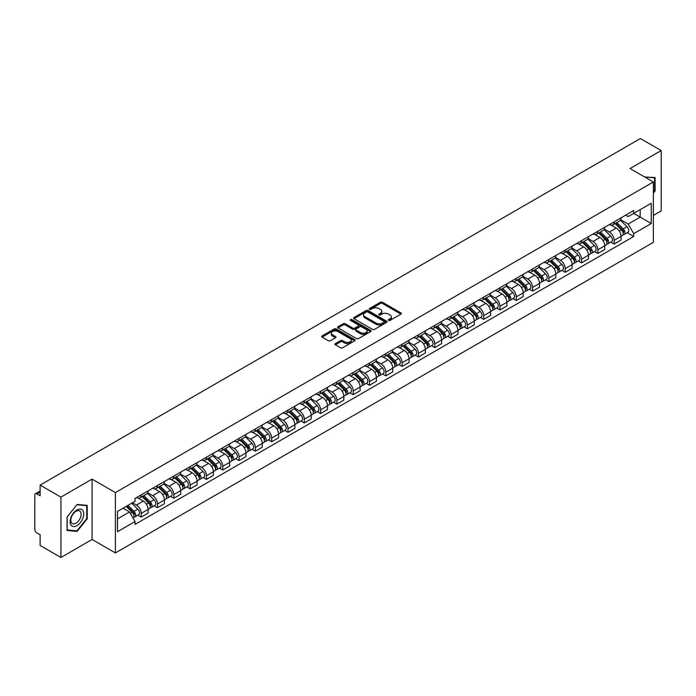 <?xml version="1.0" encoding="UTF-8"?>
<svg xmlns="http://www.w3.org/2000/svg" width="696" height="696" viewBox="0 0 696 696"><rect width="100%" height="100%" fill="white"/><g stroke="black" fill="none" stroke-linecap="round" stroke-linejoin="round"><path stroke-width="1.04" d="M388.594 320.404A1.018 0.583 0 0 0 390.03 320.404L400.931 314.113A1.453 0.835 0 0 0 401.357 313.522A1.453 0.835 0 0 0 400.931 312.922L382.461 302.264A1.453 0.835 0 0 0 380.407 302.264L369.506 308.554A1.018 0.583 0 0 0 370.942 309.389L372.351 308.572A4.646 2.68 0 0 1 378.92 308.572L380.46 309.459A4.646 2.68 0 0 1 381.817 311.356A4.646 2.68 0 0 1 380.46 313.252L379.05 314.061A1.018 0.583 0 0 0 380.486 314.897L381.895 314.079A4.646 2.68 0 0 1 388.464 314.079L390.004 314.966A4.646 2.68 0 0 1 391.361 316.863A4.646 2.68 0 0 1 390.004 318.759L388.594 319.577A1.018 0.583 0 0 0 388.594 320.404L388.594 319.577M335.359 343.615A1.453 0.835 0 0 0 334.933 344.207A1.453 0.835 0 0 0 335.359 344.798L340.544 347.791A1.453 0.835 0 0 0 342.597 347.791L354.699 340.796A1.453 0.835 0 0 0 355.125 340.205A1.453 0.835 0 0 0 354.699 339.613L336.229 328.947A1.453 0.835 0 0 0 334.184 328.947L322.074 335.942A1.453 0.835 0 0 0 321.648 336.533A1.453 0.835 0 0 0 322.074 337.125L328.329 340.736A1.453 0.835 0 0 0 330.382 340.736L335.568 337.751A1.453 0.835 0 0 0 335.994 337.151A1.453 0.835 0 0 0 335.568 336.56L332.462 334.767A3.88 2.245 0 0 1 331.322 333.184A3.88 2.245 0 0 1 333.723 331.113A3.88 2.245 0 0 1 337.952 331.6L350.114 338.621A3.88 2.245 0 0 1 351.245 340.205A3.88 2.245 0 0 1 348.853 342.275A3.88 2.245 0 0 1 344.624 341.788L342.597 340.622A1.453 0.835 0 0 0 340.544 340.622L335.359 343.615L335.359 344.798M115.397 492.577L92.09 479.118L60.935 497.109L40.133 485.095L640.398 138.539L661.2 150.545L630.045 168.536L653.361 181.995L115.397 492.577L115.397 552.937L653.361 242.347L653.361 181.995M372.456 329.365A1.453 0.835 0 0 0 374.509 329.365L386.619 322.379A1.453 0.835 0 0 0 387.037 321.778A1.453 0.835 0 0 0 386.619 321.187L368.149 310.529A1.453 0.835 0 0 0 366.096 310.529L353.986 317.515A1.453 0.835 0 0 0 353.559 318.107A1.453 0.835 0 0 0 353.986 318.698L372.456 329.365M350.854 320.621A1.018 0.583 0 0 1 351.88 320.769L351.88 319.56L370.663 330.4A1.453 0.835 0 0 1 371.081 330.991A1.453 0.835 0 0 1 370.663 331.583L358.553 338.578A1.453 0.835 0 0 1 356.5 338.578L338.03 327.912L343.206 324.945L343.206 323.736L338.03 326.728A1.453 0.835 0 0 0 337.603 327.32A1.453 0.835 0 0 0 338.03 327.912L338.03 326.728M343.206 324.945A1.453 0.835 0 0 1 345.26 324.945L345.26 323.736A1.453 0.835 0 0 0 343.206 323.736M345.26 323.736L352.75 328.06A1.453 0.835 0 0 0 354.803 328.06L358.24 326.076A1.453 0.835 0 0 0 358.666 325.484A1.453 0.835 0 0 0 358.24 324.893L350.445 320.386A1.018 0.583 0 0 1 351.88 319.56M60.935 497.109L60.935 557.461L40.133 545.455L40.133 534.772L36.888 532.901A2.958 1.705 -120 0 1 34.8 529.273L34.8 495.117A2.958 1.705 -120 0 1 35.409 493.76L40.133 491.037M653.361 215.429L661.2 210.905L661.2 150.545M60.935 557.461L92.09 539.478L115.397 552.937M40.133 485.095L40.133 495.778L36.888 493.908A2.958 1.705 -120 0 0 35.409 493.76M614.159 221.824A6.803 3.924 60 0 1 612.75 224.878L619.649 220.893A6.803 3.924 -120 0 0 621.058 217.848M604.363 229.149L609.348 232.029A6.803 3.924 60 0 1 614.159 240.355L621.058 236.37A6.803 3.924 -120 0 0 616.247 228.044L611.305 225.191M621.058 236.37L621.058 240.059L614.159 244.035L610.853 242.13M612.75 224.878A6.803 3.924 60 0 1 609.4 224.573M614.159 240.355L614.159 244.035M597.847 231.246A6.803 3.924 60 0 1 596.437 234.3L603.336 230.315A6.803 3.924 -120 0 0 604.746 227.261M594.541 251.543L597.847 253.457L604.746 249.472L604.746 245.792A6.803 3.924 -120 0 0 599.943 237.458L595.002 234.604M596.437 234.3A6.803 3.924 60 0 1 593.096 233.986M588.059 238.563L593.044 241.442A6.803 3.924 60 0 1 597.847 249.768L597.847 253.457M581.543 240.659A6.803 3.924 60 0 1 580.133 243.713L587.033 239.728A6.803 3.924 -120 0 0 588.442 236.675M578.237 260.957L581.543 262.87L588.442 258.886L588.442 255.206A6.803 3.924 -120 0 0 583.631 246.871L578.689 244.026M580.133 243.713A6.803 3.924 60 0 1 576.784 243.4M571.747 247.985L576.732 250.856A6.803 3.924 60 0 1 581.543 259.19L581.543 262.87M565.23 250.073A6.803 3.924 60 0 1 563.821 253.126L570.72 249.142A6.803 3.924 -120 0 0 572.129 246.088M561.924 270.379L565.23 272.284L572.129 268.299L572.129 264.619A6.803 3.924 -120 0 0 567.327 256.293L562.385 253.44M563.821 253.126A6.803 3.924 60 0 1 560.48 252.822M555.443 257.398L560.428 260.278A6.803 3.924 60 0 1 565.23 268.604L565.23 272.284M548.927 259.486A6.803 3.924 60 0 1 547.517 262.54L554.416 258.555A6.803 3.924 -120 0 0 555.826 255.502M545.62 279.792L548.927 281.697L555.826 277.713L555.826 274.033A6.803 3.924 -120 0 0 551.014 265.707L546.073 262.853M547.517 262.54A6.803 3.924 60 0 1 544.168 262.235M539.13 266.812L544.115 269.691A6.803 3.924 60 0 1 548.927 278.017L548.927 281.697M532.614 268.908A6.803 3.924 60 0 1 531.205 271.953L538.104 267.977A6.803 3.924 -120 0 0 539.513 264.924M529.308 289.205L532.614 291.119L539.513 287.135L539.513 283.446A6.803 3.924 -120 0 0 534.711 275.12L529.769 272.267M531.205 271.953A6.803 3.924 60 0 1 527.864 271.649M522.827 276.225L527.812 279.105A6.803 3.924 60 0 1 532.614 287.431L532.614 291.119M516.31 278.322A6.803 3.924 60 0 1 514.901 281.375L521.8 277.391A6.803 3.924 -120 0 0 523.209 274.337M513.004 298.619L516.31 300.533L523.209 296.548L523.209 292.868A6.803 3.924 -120 0 0 518.398 284.534L513.457 281.689M514.901 281.375A6.803 3.924 60 0 1 511.551 281.062M506.514 285.647L511.499 288.518A6.803 3.924 60 0 1 516.31 296.853L516.31 300.533M499.998 287.735A6.803 3.924 60 0 1 498.588 290.789L505.487 286.804A6.803 3.924 -120 0 0 506.897 283.75M496.692 308.032L499.998 309.946L506.897 305.962L506.897 302.281A6.803 3.924 -120 0 0 502.094 293.956L497.153 291.102M498.588 290.789A6.803 3.924 60 0 1 495.248 290.484M490.21 295.06L495.195 297.931A6.803 3.924 60 0 1 499.998 306.266L499.998 309.946M483.694 297.149A6.803 3.924 60 0 1 482.285 300.202L489.184 296.218A6.803 3.924 -120 0 0 490.593 293.164M480.388 317.454L483.694 319.36L490.593 315.375L490.593 311.695A6.803 3.924 -120 0 0 485.782 303.369L480.84 300.515M482.285 300.202A6.803 3.924 60 0 1 478.935 299.898M473.898 304.474L478.883 307.354A6.803 3.924 60 0 1 483.694 315.68L483.694 319.36M467.381 306.562A6.803 3.924 60 0 1 465.972 309.616L472.871 305.64A6.803 3.924 -120 0 0 474.28 302.586M464.075 326.868L467.381 328.773L474.28 324.797L474.28 321.108A6.803 3.924 -120 0 0 469.478 312.782L464.537 309.929M465.972 309.616A6.803 3.924 60 0 1 462.631 309.311M457.594 313.887L462.579 316.767A6.803 3.924 60 0 1 467.381 325.093L467.381 328.773M451.078 315.984A6.803 3.924 60 0 1 449.668 319.038L456.567 315.053A6.803 3.924 -120 0 0 457.977 311.999M447.772 336.281L451.078 338.195L457.977 334.21L457.977 330.53A6.803 3.924 -120 0 0 453.166 322.196L448.224 319.351M449.668 319.038A6.803 3.924 60 0 1 446.319 318.725M441.281 323.301L446.267 326.18A6.803 3.924 60 0 1 451.078 334.515L451.078 338.195M434.765 325.397A6.803 3.924 60 0 1 433.356 328.451L440.255 324.466A6.803 3.924 -120 0 0 441.664 321.413M431.459 345.695L434.765 347.608L441.664 343.624L441.664 339.944A6.803 3.924 -120 0 0 436.862 331.618L431.92 328.764M433.356 328.451A6.803 3.924 60 0 1 430.015 328.147M424.978 332.723L429.963 335.594A6.803 3.924 60 0 1 434.765 343.928L434.765 347.608M418.461 334.811A6.803 3.924 60 0 1 417.052 337.865L423.951 333.88A6.803 3.924 -120 0 0 425.36 330.826M415.155 355.117L418.461 357.022L425.36 353.037L425.36 349.357A6.803 3.924 -120 0 0 420.549 341.031L415.608 338.178M417.052 337.865A6.803 3.924 60 0 1 413.702 337.56M408.665 342.136L413.65 345.016A6.803 3.924 60 0 1 418.461 353.342L418.461 357.022M402.149 344.224A6.803 3.924 60 0 1 400.739 347.278L407.639 343.293A6.803 3.924 -120 0 0 409.048 340.248M398.843 364.53L402.149 366.435L409.048 362.459L409.048 358.771A6.803 3.924 -120 0 0 404.245 350.445L399.304 347.591M400.739 347.278A6.803 3.924 60 0 1 397.399 346.973M392.361 351.55L397.346 354.429A6.803 3.924 60 0 1 402.149 362.755L402.149 366.435M385.845 353.646A6.803 3.924 60 0 1 384.436 356.7L391.335 352.715A6.803 3.924 -120 0 0 392.744 349.662M382.539 373.943L385.845 375.857L392.744 371.873L392.744 368.193A6.803 3.924 -120 0 0 387.933 359.858L382.991 357.005M384.436 356.7A6.803 3.924 60 0 1 381.086 356.387M376.049 360.963L381.034 363.843A6.803 3.924 60 0 1 385.845 372.169L385.845 375.857M369.532 363.06A6.803 3.924 60 0 1 368.123 366.113L375.022 362.129A6.803 3.924 -120 0 0 376.432 359.075M366.226 383.357L369.532 385.271L376.432 381.286L376.432 377.606A6.803 3.924 -120 0 0 371.629 369.272L366.688 366.427M368.123 366.113A6.803 3.924 60 0 1 364.782 365.8M359.745 370.385L364.73 373.256A6.803 3.924 60 0 1 369.532 381.591L369.532 385.271M353.229 372.473A6.803 3.924 60 0 1 351.819 375.527L358.718 371.542A6.803 3.924 -120 0 0 360.128 368.488M349.923 392.779L353.229 394.684L360.128 390.7L360.128 387.019A6.803 3.924 -120 0 0 355.317 378.694L350.375 375.84M351.819 375.527A6.803 3.924 60 0 1 348.47 375.222M343.433 379.798L348.418 382.678A6.803 3.924 60 0 1 353.229 391.004L353.229 394.684M336.916 381.887A6.803 3.924 60 0 1 335.507 384.94L342.406 380.956A6.803 3.924 -120 0 0 343.815 377.902M333.61 402.192L336.916 404.098L343.815 400.113L343.815 396.433A6.803 3.924 -120 0 0 339.013 388.107L334.071 385.253M335.507 384.94A6.803 3.924 60 0 1 332.166 384.636M327.129 389.212L332.114 392.092A6.803 3.924 60 0 1 336.916 400.418L336.916 404.098M320.612 391.309A6.803 3.924 60 0 1 319.203 394.354L326.102 390.378A6.803 3.924 -120 0 0 327.512 387.324M317.306 411.606L320.612 413.52L327.512 409.535L327.512 405.855A6.803 3.924 -120 0 0 322.7 397.52L317.759 394.667M319.203 394.354A6.803 3.924 60 0 1 315.853 394.049M310.816 398.625L315.801 401.505A6.803 3.924 60 0 1 320.612 409.831L320.612 413.52M304.3 400.722A6.803 3.924 60 0 1 302.89 403.776L309.79 399.791A6.803 3.924 -120 0 0 311.199 396.737M300.994 421.019L304.3 422.933L311.199 418.949L311.199 415.268A6.803 3.924 -120 0 0 306.397 406.934L301.455 404.089M302.89 403.776A6.803 3.924 60 0 1 299.55 403.462M294.512 408.047L299.498 410.918A6.803 3.924 60 0 1 304.3 419.253L304.3 422.933M287.996 410.135A6.803 3.924 60 0 1 286.587 413.189L293.486 409.204A6.803 3.924 -120 0 0 294.895 406.151M284.69 430.433L287.996 432.346L294.895 428.362L294.895 424.682A6.803 3.924 -120 0 0 290.084 416.356L285.142 413.502M286.587 413.189A6.803 3.924 60 0 1 283.237 412.885M278.2 417.461L283.185 420.332A6.803 3.924 60 0 1 287.996 428.666L287.996 432.346M271.684 419.549A6.803 3.924 60 0 1 270.274 422.603L277.173 418.618A6.803 3.924 -120 0 0 278.583 415.564M268.378 439.855L271.684 441.76L278.583 437.775L278.583 434.095A6.803 3.924 -120 0 0 273.78 425.769L268.839 422.916M270.274 422.603A6.803 3.924 60 0 1 266.933 422.298M261.896 426.874L266.881 429.754A6.803 3.924 60 0 1 271.684 438.08L271.684 441.76M255.38 428.971A6.803 3.924 60 0 1 253.97 432.016L260.87 428.04A6.803 3.924 -120 0 0 262.279 424.986M252.074 449.268L255.38 451.173L262.279 447.197L262.279 443.509A6.803 3.924 -120 0 0 257.468 435.183L252.526 432.329M253.97 432.016A6.803 3.924 60 0 1 250.621 431.711M245.584 436.288L250.569 439.167A6.803 3.924 60 0 1 255.38 447.493L255.38 451.173M239.067 438.384A6.803 3.924 60 0 1 237.658 441.438L244.557 437.453A6.803 3.924 -120 0 0 245.966 434.4M235.761 458.681L239.067 460.595L245.966 456.611L245.966 452.931A6.803 3.924 -120 0 0 241.164 444.596L236.222 441.751M237.658 441.438A6.803 3.924 60 0 1 234.317 441.125M229.28 445.701L234.265 448.581A6.803 3.924 60 0 1 239.067 456.915L239.067 460.595M222.764 447.798A6.803 3.924 60 0 1 221.354 450.851L228.253 446.867A6.803 3.924 -120 0 0 229.663 443.813M219.458 468.095L222.764 470.009L229.663 466.024L229.663 462.344A6.803 3.924 -120 0 0 224.851 454.018L219.91 451.165M221.354 450.851A6.803 3.924 60 0 1 218.005 450.547M212.967 455.123L217.952 457.994A6.803 3.924 60 0 1 222.764 466.329L222.764 470.009M206.451 457.211A6.803 3.924 60 0 1 205.042 460.265L211.941 456.28A6.803 3.924 -120 0 0 213.35 453.227M203.145 477.517L206.451 479.422L213.35 475.438L213.35 471.757A6.803 3.924 -120 0 0 208.548 463.432L203.606 460.578M205.042 460.265A6.803 3.924 60 0 1 201.701 459.96M196.663 464.537L201.649 467.416A6.803 3.924 60 0 1 206.451 475.742L206.451 479.422M190.147 466.625A6.803 3.924 60 0 1 188.738 469.678L195.637 465.694A6.803 3.924 -120 0 0 197.046 462.649M186.841 486.93L190.147 488.836L197.046 484.86L197.046 481.171A6.803 3.924 -120 0 0 192.235 472.845L187.294 469.991M188.738 469.678A6.803 3.924 60 0 1 185.388 469.374M180.351 473.95L185.336 476.83A6.803 3.924 60 0 1 190.147 485.155L190.147 488.836M173.835 476.047A6.803 3.924 60 0 1 172.425 479.1L179.324 475.116A6.803 3.924 -120 0 0 180.734 472.062M170.529 496.344L173.835 498.258L180.734 494.273L180.734 490.593A6.803 3.924 -120 0 0 175.931 482.258L170.99 479.405M172.425 479.1A6.803 3.924 60 0 1 169.084 478.787M164.047 483.363L169.032 486.243A6.803 3.924 60 0 1 173.835 494.569L173.835 498.258M157.531 485.46A6.803 3.924 60 0 1 156.121 488.514L163.021 484.529A6.803 3.924 -120 0 0 164.43 481.475M154.225 505.757L157.531 507.671L164.43 503.687L164.43 500.006A6.803 3.924 -120 0 0 159.619 491.672L154.677 488.827M156.121 488.514A6.803 3.924 60 0 1 152.772 488.209M147.735 492.785L152.72 495.656A6.803 3.924 60 0 1 157.531 503.991L157.531 507.671M141.218 494.873A6.803 3.924 60 0 1 139.809 497.927L146.708 493.942A6.803 3.924 -120 0 0 148.118 490.889M137.912 515.179L141.218 517.085L148.118 513.1L148.118 509.42A6.803 3.924 -120 0 0 143.315 501.094L138.374 498.24M139.809 497.927A6.803 3.924 60 0 1 136.468 497.623M132.44 502.782L136.416 505.078A6.803 3.924 60 0 1 141.218 513.404L141.218 517.085M625.713 215.16L628.166 216.578L651.265 203.241L640.19 209.635L640.19 217.117L628.166 224.06L620.675 219.736M117.494 518.894L129.517 511.952L135.05 521.548L117.494 531.692L117.494 511.412L135.05 501.268L135.05 498.432L633.708 210.54L633.708 213.376L651.265 223.52L633.708 233.656L628.166 224.06M651.265 203.241L651.265 223.52M135.05 521.548L135.05 524.393L633.708 236.492L633.708 233.656M653.361 193.131L655.084 190.982L655.084 177.532L644.705 176.993L654.562 177.802L654.562 190.834L653.361 192.331M92.09 479.118L92.09 539.478M67.051 530.482L77.134 531.379L87.226 518.833L87.226 505.383L77.134 504.478L67.051 517.032L67.051 530.482M129.517 511.952L123.035 508.21M627.157 232.716L633.708 236.492M654.562 190.678L655.084 190.982M76.073 530.77L77.134 531.379M86.704 518.529L87.226 518.833M388.994 320.551L390.004 319.969A4.646 2.68 0 0 0 391.361 318.072L391.361 316.863M381.817 311.356L381.817 312.565A4.646 2.68 0 0 1 380.46 314.462L379.45 315.036M400.913 314.122L382.461 303.465A1.453 0.835 0 0 0 380.407 303.465L369.907 309.529M386.593 322.387L368.149 311.73A1.453 0.835 0 0 0 366.096 311.73L354.003 318.716M384.053 322.196A1.018 0.583 0 0 0 384.053 321.369L367.836 312.008A1.018 0.583 0 0 0 366.4 312.008L364.913 312.869A4.646 2.68 0 0 0 363.556 314.766A4.646 2.68 0 0 0 364.913 316.654L375.997 323.057A4.646 2.68 0 0 0 382.565 323.057L384.053 322.196L384.053 323.405A1.018 0.583 0 0 0 384.349 322.988L384.349 321.778M363.556 314.766L363.556 315.967A4.646 2.68 0 0 0 364.913 317.863L364.913 316.654M384.053 323.405L382.565 324.266A4.646 2.68 0 0 1 375.997 324.266L364.913 317.863M345.26 324.945L352.75 329.269A1.453 0.835 0 0 0 354.803 329.269L358.24 327.285A1.453 0.835 0 0 0 358.666 326.694L358.666 325.484M351.88 320.769L370.637 331.6M360.528 332.549A3.88 2.245 0 0 0 364.756 333.036A3.88 2.245 0 0 0 367.149 330.965A3.88 2.245 0 0 0 366.018 329.382L361.729 326.902A1.453 0.835 0 0 0 359.675 326.902L356.239 328.895A1.453 0.835 0 0 0 355.821 329.486A1.453 0.835 0 0 0 356.239 330.078L360.528 332.549L360.528 333.758A3.88 2.245 0 0 0 364.756 334.245A3.88 2.245 0 0 0 367.149 332.175L367.149 330.965M355.821 329.486L355.821 330.687A1.453 0.835 0 0 0 356.239 331.287L356.239 330.078M360.528 333.758L356.239 331.287M351.245 340.205L351.245 341.414A3.88 2.245 0 0 1 348.853 343.485A3.88 2.245 0 0 1 344.624 342.998L342.597 341.832A1.453 0.835 0 0 0 340.544 341.832L335.376 344.807M331.322 333.184L331.322 334.393A3.88 2.245 0 0 0 332.462 335.977L332.462 334.767M335.55 337.76L332.462 335.977M354.682 340.814L336.229 330.156A1.453 0.835 0 0 0 334.184 330.156L322.091 337.134L322.074 335.942M615.038 223.564L621.458 229.898A3.697 2.131 60 0 1 622.433 235.439L621.058 236.24M616.317 224.825L619.04 226.4M615.751 223.146L622.781 230.089A1.775 1.027 60 0 1 623.251 232.751A1.775 1.027 60 0 1 623.085 232.812M616.813 222.537L623.233 228.871A3.697 2.131 60 0 1 624.208 234.413A3.697 2.131 60 0 1 623.094 234.535M620.406 220.197L627 226.696A3.697 2.131 60 0 1 627.975 232.238L624.208 234.413M598.725 232.977L605.155 239.311A3.697 2.131 60 0 1 606.129 244.853L604.746 245.653M600.004 234.239L602.727 235.814M599.439 232.568L606.477 239.502A1.775 1.027 60 0 1 606.947 242.165A1.775 1.027 60 0 1 606.782 242.225M600.5 231.951L606.929 238.284A3.697 2.131 60 0 1 607.904 243.826A3.697 2.131 60 0 1 606.79 243.948M604.102 229.61L610.688 236.118A3.697 2.131 60 0 1 611.671 241.66L607.904 243.826M582.422 242.391L588.842 248.733A3.697 2.131 60 0 1 589.817 254.266L588.442 255.067M583.7 243.652L586.423 245.227M583.135 241.982L590.164 248.924A1.775 1.027 60 0 1 590.634 251.578A1.775 1.027 60 0 1 590.469 251.648M584.196 241.364L590.617 247.706A3.697 2.131 60 0 1 591.591 253.248A3.697 2.131 60 0 1 590.478 253.361M587.789 239.024L594.384 245.531A3.697 2.131 60 0 1 595.358 251.073L591.591 253.248M653.918 177.428L654.562 177.802M82.815 510.49A9.614 5.551 120 0 0 73.532 512.978A9.614 5.551 120 0 0 71.044 525.132A9.614 5.551 120 0 0 80.327 522.644A9.614 5.551 120 0 0 82.815 510.49M80.431 511.717A7.273 4.202 120 0 0 79.614 510.96A7.273 4.202 120 0 0 72.845 514.353A7.273 4.202 120 0 0 71.523 522.8A7.273 4.202 120 0 0 72.341 523.557A7.273 4.202 120 0 0 79.109 520.164A7.273 4.202 120 0 0 80.431 511.717M76.925 530.839L67.155 529.969L67.155 516.937L76.925 504.774L86.704 505.653L86.704 518.685L76.925 530.839M86.052 505.279L86.704 505.653M566.109 251.804L572.538 258.146A3.697 2.131 60 0 1 573.513 263.688L572.129 264.48M567.388 253.074L570.111 254.64M566.822 251.395L573.861 258.338A1.775 1.027 60 0 1 574.331 260.991A1.775 1.027 60 0 1 574.165 261.061M567.884 250.778L574.313 257.12A3.697 2.131 60 0 1 575.288 262.662A3.697 2.131 60 0 1 574.174 262.775M571.486 248.446L578.072 254.945A3.697 2.131 60 0 1 579.055 260.487L575.288 262.662M549.805 261.226L556.226 267.56A3.697 2.131 60 0 1 557.2 273.102L555.826 273.893M551.084 262.488L553.807 264.062M550.519 260.809L557.548 267.751A1.775 1.027 60 0 1 558.018 270.413A1.775 1.027 60 0 1 557.853 270.474M551.58 260.2L558.001 266.533A3.697 2.131 60 0 1 558.975 272.075A3.697 2.131 60 0 1 557.861 272.197M555.173 257.859L561.768 264.358A3.697 2.131 60 0 1 562.742 269.9L558.975 272.075M533.493 270.64L539.922 276.973A3.697 2.131 60 0 1 540.896 282.515L539.513 283.315M534.772 271.901L537.495 273.476M534.206 270.222L541.244 277.165A1.775 1.027 60 0 1 541.714 279.827A1.775 1.027 60 0 1 541.549 279.888M535.268 269.613L541.697 275.947A3.697 2.131 60 0 1 542.671 281.488A3.697 2.131 60 0 1 541.558 281.61M538.869 267.273L545.455 273.78A3.697 2.131 60 0 1 546.438 279.322L542.671 281.488M517.189 280.053L523.61 286.387A3.697 2.131 60 0 1 524.584 291.928L523.209 292.729M518.468 281.315L521.191 282.889M517.902 279.644L524.932 286.578A1.775 1.027 60 0 1 525.402 289.24A1.775 1.027 60 0 1 525.236 289.31M518.964 279.026L525.384 285.369A3.697 2.131 60 0 1 526.359 290.902A3.697 2.131 60 0 1 525.245 291.024M522.557 276.686L529.151 283.194A3.697 2.131 60 0 1 530.126 288.736L526.359 290.902M500.876 289.466L507.306 295.809A3.697 2.131 60 0 1 508.28 301.351L506.897 302.142M502.155 290.728L504.878 292.303M501.59 289.058L508.628 296A1.775 1.027 60 0 1 509.098 298.654A1.775 1.027 60 0 1 508.933 298.723M502.651 288.44L509.08 294.782A3.697 2.131 60 0 1 510.055 300.324A3.697 2.131 60 0 1 508.941 300.437M506.253 286.1L512.839 292.607A3.697 2.131 60 0 1 513.822 298.149L510.055 300.324M484.573 298.88L490.993 305.222A3.697 2.131 60 0 1 491.968 310.764L490.593 311.556M485.852 300.15L488.575 301.716M485.286 298.471L492.316 305.413A1.775 1.027 60 0 1 492.785 308.076A1.775 1.027 60 0 1 492.62 308.137M486.347 297.853L492.768 304.195A3.697 2.131 60 0 1 493.742 309.737A3.697 2.131 60 0 1 492.629 309.859M489.94 295.522L496.535 302.02A3.697 2.131 60 0 1 497.51 307.562L493.742 309.737M468.26 308.302L474.689 314.635A3.697 2.131 60 0 1 475.664 320.177L474.28 320.978M469.539 309.563L472.262 311.138M468.973 307.884L476.012 314.827A1.775 1.027 60 0 1 476.482 317.489A1.775 1.027 60 0 1 476.316 317.55M470.035 307.275L476.464 313.609A3.697 2.131 60 0 1 477.439 319.151A3.697 2.131 60 0 1 476.325 319.273M473.637 304.935L480.223 311.434A3.697 2.131 60 0 1 481.206 316.976L477.439 319.151M451.956 317.715L458.377 324.049A3.697 2.131 60 0 1 459.351 329.591L457.977 330.391M453.235 318.977L455.958 320.551M452.67 317.306L459.699 324.24A1.775 1.027 60 0 1 460.169 326.902A1.775 1.027 60 0 1 460.004 326.963M453.731 316.689L460.152 323.022A3.697 2.131 60 0 1 461.126 328.564A3.697 2.131 60 0 1 460.012 328.686M457.324 314.348L463.919 320.856A3.697 2.131 60 0 1 464.893 326.398L461.126 328.564M435.644 327.129L442.073 333.471A3.697 2.131 60 0 1 443.048 339.013L441.664 339.805M436.923 328.39L439.646 329.965M436.357 326.72L443.395 333.662A1.775 1.027 60 0 1 443.865 336.316A1.775 1.027 60 0 1 443.7 336.385M437.419 326.102L443.848 332.444A3.697 2.131 60 0 1 444.822 337.986A3.697 2.131 60 0 1 443.709 338.099M441.02 323.762L447.606 330.269A3.697 2.131 60 0 1 448.589 335.811L444.822 337.986M419.34 336.542L425.761 342.884A3.697 2.131 60 0 1 426.735 348.426L425.36 349.218M420.619 337.812L423.342 339.378M420.053 336.133L427.083 343.076A1.775 1.027 60 0 1 427.553 345.738A1.775 1.027 60 0 1 427.387 345.799M421.115 335.515L427.535 341.858A3.697 2.131 60 0 1 428.51 347.4A3.697 2.131 60 0 1 427.396 347.522M424.708 333.184L431.303 339.683A3.697 2.131 60 0 1 432.277 345.225L428.51 347.4M403.027 345.964L409.457 352.298A3.697 2.131 60 0 1 410.431 357.84L409.048 358.64M404.306 347.226L407.03 348.8M403.741 345.547L410.779 352.489A1.775 1.027 60 0 1 411.249 355.151A1.775 1.027 60 0 1 411.084 355.212M404.802 344.938L411.232 351.271A3.697 2.131 60 0 1 412.206 356.813A3.697 2.131 60 0 1 411.092 356.935M408.404 342.597L414.99 349.096A3.697 2.131 60 0 1 415.973 354.638L412.206 356.813M386.724 355.378L393.144 361.711A3.697 2.131 60 0 1 394.119 367.253L392.744 368.053M388.003 356.639L390.726 358.214M387.437 354.969L394.467 361.903A1.775 1.027 60 0 1 394.936 364.565A1.775 1.027 60 0 1 394.771 364.626M388.499 354.351L394.919 360.685A3.697 2.131 60 0 1 395.894 366.226A3.697 2.131 60 0 1 394.78 366.348M392.092 352.011L398.686 358.518A3.697 2.131 60 0 1 399.661 364.06L395.894 366.226M370.411 364.791L376.84 371.133A3.697 2.131 60 0 1 377.815 376.675L376.432 377.467M371.69 366.053L374.413 367.627M371.125 364.382L378.163 371.325A1.775 1.027 60 0 1 378.633 373.978A1.775 1.027 60 0 1 378.467 374.048M372.186 363.764L378.615 370.107A3.697 2.131 60 0 1 379.59 375.649A3.697 2.131 60 0 1 378.476 375.762M375.788 361.424L382.374 367.932A3.697 2.131 60 0 1 383.357 373.474L379.59 375.649M354.107 374.204L360.528 380.547A3.697 2.131 60 0 1 361.502 386.089L360.128 386.88M355.386 375.475L358.109 377.041M354.821 373.796L361.85 380.738A1.775 1.027 60 0 1 362.32 383.392A1.775 1.027 60 0 1 362.155 383.461M355.882 373.178L362.303 379.52A3.697 2.131 60 0 1 363.277 385.062A3.697 2.131 60 0 1 362.164 385.175M359.475 370.846L366.07 377.345A3.697 2.131 60 0 1 367.044 382.887L363.277 385.062M337.795 383.626L344.224 389.96A3.697 2.131 60 0 1 345.199 395.502L343.815 396.294M339.074 384.888L341.797 386.463M338.508 383.209L345.547 390.151A1.775 1.027 60 0 1 346.016 392.814A1.775 1.027 60 0 1 345.851 392.875M339.57 382.6L345.999 388.933A3.697 2.131 60 0 1 346.973 394.475A3.697 2.131 60 0 1 345.86 394.597M343.171 380.26L349.757 386.759A3.697 2.131 60 0 1 350.74 392.3L346.973 394.475M321.491 393.04L327.912 399.374A3.697 2.131 60 0 1 328.886 404.915L327.512 405.716M322.77 394.301L325.493 395.876M322.204 392.622L329.234 399.565A1.775 1.027 60 0 1 329.704 402.227A1.775 1.027 60 0 1 329.539 402.288M323.266 392.013L329.686 398.347A3.697 2.131 60 0 1 330.661 403.889A3.697 2.131 60 0 1 329.547 404.011M326.859 389.673L333.454 396.181A3.697 2.131 60 0 1 334.428 401.723L330.661 403.889M305.179 402.453L311.608 408.796A3.697 2.131 60 0 1 312.582 414.329L311.199 415.129M306.457 403.715L309.181 405.29M305.892 402.044L312.93 408.978A1.775 1.027 60 0 1 313.4 411.64A1.775 1.027 60 0 1 313.235 411.71M306.953 401.427L313.383 407.769A3.697 2.131 60 0 1 314.357 413.311A3.697 2.131 60 0 1 313.243 413.424M310.555 399.086L317.141 405.594A3.697 2.131 60 0 1 318.124 411.136L314.357 413.311M288.875 411.867L295.295 418.209A3.697 2.131 60 0 1 296.27 423.751L294.895 424.543M290.154 413.137L292.877 414.703M289.588 411.458L296.618 418.4A1.775 1.027 60 0 1 297.088 421.054A1.775 1.027 60 0 1 296.922 421.124M290.65 410.84L297.07 417.182A3.697 2.131 60 0 1 298.045 422.724A3.697 2.131 60 0 1 296.931 422.837M294.243 408.5L300.837 415.007A3.697 2.131 60 0 1 301.812 420.549L298.045 422.724M272.562 421.28L278.992 427.622A3.697 2.131 60 0 1 279.966 433.164L278.583 433.956M273.841 422.55L276.564 424.116M273.276 420.871L280.314 427.814A1.775 1.027 60 0 1 280.784 430.476A1.775 1.027 60 0 1 280.618 430.537M274.337 420.262L280.766 426.596A3.697 2.131 60 0 1 281.741 432.138A3.697 2.131 60 0 1 280.627 432.26M277.939 417.922L284.525 424.421A3.697 2.131 60 0 1 285.508 429.963L281.741 432.138M256.259 430.702L262.679 437.036A3.697 2.131 60 0 1 263.654 442.578L262.279 443.378M257.537 431.964L260.26 433.538M256.972 430.285L264.001 437.227A1.775 1.027 60 0 1 264.471 439.889A1.775 1.027 60 0 1 264.306 439.95M258.033 429.676L264.454 436.009A3.697 2.131 60 0 1 265.428 441.551A3.697 2.131 60 0 1 264.315 441.673M261.626 427.335L268.221 433.843A3.697 2.131 60 0 1 269.195 439.376L265.428 441.551M239.946 440.116L246.375 446.449A3.697 2.131 60 0 1 247.35 451.991L245.966 452.792M241.225 441.377L243.948 442.952M240.659 439.707L247.698 446.641A1.775 1.027 60 0 1 248.167 449.303A1.775 1.027 60 0 1 248.002 449.364M241.721 439.089L248.15 445.423A3.697 2.131 60 0 1 249.125 450.965A3.697 2.131 60 0 1 248.011 451.086M245.323 436.749L251.909 443.256A3.697 2.131 60 0 1 252.892 448.798L249.125 450.965M223.642 449.529L230.063 455.871A3.697 2.131 60 0 1 231.037 461.413L229.663 462.205M224.921 450.79L227.644 452.365M224.356 449.12L231.385 456.063A1.775 1.027 60 0 1 231.855 458.716A1.775 1.027 60 0 1 231.69 458.786M225.417 448.502L231.838 454.845A3.697 2.131 60 0 1 232.812 460.387A3.697 2.131 60 0 1 231.698 460.5M229.01 446.162L235.605 452.67A3.697 2.131 60 0 1 236.579 458.212L232.812 460.387M207.33 458.942L213.759 465.285A3.697 2.131 60 0 1 214.733 470.827L213.35 471.618M208.609 460.213L211.332 461.779M208.043 458.533L215.081 465.476A1.775 1.027 60 0 1 215.551 468.138A1.775 1.027 60 0 1 215.386 468.199M209.105 457.916L215.534 464.258A3.697 2.131 60 0 1 216.508 469.8A3.697 2.131 60 0 1 215.395 469.922M212.706 455.584L219.292 462.083A3.697 2.131 60 0 1 220.275 467.625L216.508 469.8M191.026 468.365L197.446 474.698A3.697 2.131 60 0 1 198.421 480.24L197.046 481.04M192.305 469.626L195.028 471.201M191.739 467.947L198.769 474.889A1.775 1.027 60 0 1 199.239 477.552A1.775 1.027 60 0 1 199.073 477.613M192.801 467.338L199.221 473.672A3.697 2.131 60 0 1 200.196 479.213A3.697 2.131 60 0 1 199.082 479.335M196.394 464.998L202.988 471.497A3.697 2.131 60 0 1 203.963 477.038L200.196 479.213M174.713 477.778L181.143 484.112A3.697 2.131 60 0 1 182.117 489.653L180.734 490.454M175.992 479.039L178.715 480.614M175.427 477.369L182.465 484.303A1.775 1.027 60 0 1 182.935 486.965A1.775 1.027 60 0 1 182.77 487.026M176.488 476.751L182.917 483.085A3.697 2.131 60 0 1 183.892 488.627A3.697 2.131 60 0 1 182.778 488.749M180.09 474.411L186.676 480.919A3.697 2.131 60 0 1 187.659 486.46L183.892 488.627M158.41 487.191L164.83 493.534A3.697 2.131 60 0 1 165.805 499.075L164.43 499.867M159.689 488.453L162.412 490.027M159.123 486.782L166.153 493.725A1.775 1.027 60 0 1 166.622 496.378A1.775 1.027 60 0 1 166.457 496.448M160.184 486.165L166.605 492.507A3.697 2.131 60 0 1 167.579 498.049A3.697 2.131 60 0 1 166.466 498.162M163.778 483.824L170.372 490.332A3.697 2.131 60 0 1 171.346 495.874L167.579 498.049M142.097 496.605L148.526 502.947A3.697 2.131 60 0 1 149.501 508.489L148.118 509.281M143.376 497.875L146.099 499.441M142.81 496.196L149.849 503.138A1.775 1.027 60 0 1 150.319 505.801A1.775 1.027 60 0 1 150.153 505.862M143.872 495.578L150.301 501.92A3.697 2.131 60 0 1 151.276 507.462A3.697 2.131 60 0 1 150.162 507.575M147.474 493.247L154.06 499.745A3.697 2.131 60 0 1 155.043 505.287L151.276 507.462M126.176 506.401L132.214 512.36A3.697 2.131 60 0 1 133.188 517.902L133.006 518.007M127.072 507.288L129.795 508.863M126.881 505.992L133.536 512.552A1.775 1.027 60 0 1 134.006 515.214A1.775 1.027 60 0 1 133.841 515.275M127.951 505.374L133.989 511.334A3.697 2.131 60 0 1 134.963 516.876A3.697 2.131 60 0 1 133.85 516.997M131.709 503.199L137.756 509.159A3.697 2.131 60 0 1 138.73 514.701L134.963 516.876M157.531 503.991L164.43 500.006M173.835 494.569L180.734 490.593M190.147 485.155L197.046 481.171M206.451 475.742L213.35 471.757M222.764 466.329L229.663 462.344M239.067 456.915L245.966 452.931M255.38 447.493L262.279 443.509M271.684 438.08L278.583 434.095M287.996 428.666L294.895 424.682M304.3 419.253L311.199 415.268M320.612 409.831L327.512 405.855M336.916 400.418L343.815 396.433M353.229 391.004L360.128 387.019M369.532 381.591L376.432 377.606M385.845 372.169L392.744 368.193M402.149 362.755L409.048 358.771M418.461 353.342L425.36 349.357M434.765 343.928L441.664 339.944M451.078 334.515L457.977 330.53M467.381 325.093L474.28 321.108M483.694 315.68L490.593 311.695M499.998 306.266L506.897 302.281M516.31 296.853L523.209 292.868M532.614 287.431L539.513 283.446M548.927 278.017L555.826 274.033M565.23 268.604L572.129 264.619M581.543 259.19L588.442 255.206M597.847 249.768L604.746 245.792M141.218 513.404L148.118 509.42M136.416 505.078L143.315 501.094M152.72 495.656L159.619 491.672M169.032 486.243L175.931 482.258M185.336 476.83L192.235 472.845M201.649 467.416L208.548 463.432M217.952 457.994L224.851 454.018M234.265 448.581L241.164 444.596M250.569 439.167L257.468 435.183M266.881 429.754L273.78 425.769M283.185 420.332L290.084 416.356M299.498 410.918L306.397 406.934M315.801 401.505L322.7 397.52M332.114 392.092L339.013 388.107M348.418 382.678L355.317 378.694M364.73 373.256L371.629 369.272M381.034 363.843L387.933 359.858M397.346 354.429L404.245 350.445M413.65 345.016L420.549 341.031M429.963 335.594L436.862 331.618M446.267 326.18L453.166 322.196M462.579 316.767L469.478 312.782M478.883 307.354L485.782 303.369M495.195 297.931L502.094 293.956M511.499 288.518L518.398 284.534M527.812 279.105L534.711 275.12M544.115 269.691L551.014 265.707M560.428 260.278L567.327 256.293M576.732 250.856L583.631 246.871M593.044 241.442L599.943 237.458M609.348 232.029L616.247 228.044M40.133 492.037L36.888 493.908M390.004 319.969L390.004 318.759M379.05 314.897L379.05 314.061M380.46 314.462L380.46 313.252M369.506 309.389L369.506 308.554M380.407 303.465L380.407 302.264M382.461 303.465L382.461 302.264M400.931 314.113L400.931 312.922M353.986 318.698L353.986 317.515M366.096 311.73L366.096 310.529M368.149 311.73L368.149 310.529M386.619 322.379L386.619 321.187M375.997 324.266L375.997 323.057M382.565 324.266L382.565 323.057M352.75 329.269L352.75 328.06M354.803 329.269L354.803 328.06M358.24 327.285L358.24 326.076M370.663 331.583L370.663 330.4M340.544 341.832L340.544 340.622M342.597 341.832L342.597 340.622M344.624 342.998L344.624 341.788M335.568 337.751L335.568 336.56M334.184 330.156L334.184 328.947M336.229 330.156L336.229 328.947M354.699 340.796L354.699 339.613M621.458 229.898L619.336 231.124M623.616 231.933L622.955 232.325M627 226.696L623.233 228.871M605.155 239.311L603.032 240.538M607.312 241.355L606.642 241.738M610.688 236.118L606.929 238.284M588.842 248.733L586.719 249.951M591 250.769L590.338 251.152M594.384 245.531L590.617 247.706M572.538 258.146L570.415 259.373M574.696 260.182L574.026 260.565M578.072 254.945L574.313 257.12M556.226 267.56L554.103 268.786M558.383 269.596L557.722 269.987M561.768 264.358L558.001 266.533M539.922 276.973L537.799 278.2M542.08 279.018L541.41 279.4M545.455 273.78L541.697 275.947M523.61 286.387L521.487 287.613M525.767 288.431L525.106 288.814M529.151 283.194L525.384 285.369M507.306 295.809L505.183 297.035M509.463 297.845L508.793 298.227M512.839 292.607L509.08 294.782M490.993 305.222L488.87 306.449M493.151 307.258L492.49 307.641M496.535 302.02L492.768 304.195M474.689 314.635L472.567 315.862M476.847 316.68L476.177 317.063M480.223 311.434L476.464 313.609M458.377 324.049L456.254 325.276M460.535 326.093L459.873 326.476M463.919 320.856L460.152 323.022M442.073 333.471L439.95 334.698M444.231 335.507L443.561 335.89M447.606 330.269L443.848 332.444M425.761 342.884L423.638 344.111M427.918 344.92L427.257 345.303M431.303 339.683L427.535 341.858M409.457 352.298L407.334 353.525M411.614 354.334L410.945 354.725M414.99 349.096L411.232 351.271M393.144 361.711L391.022 362.938M395.302 363.756L394.641 364.139M398.686 358.518L394.919 360.685M376.84 371.133L374.718 372.351M378.998 373.169L378.328 373.552M382.374 367.932L378.615 370.107M360.528 380.547L358.405 381.773M362.686 382.582L362.024 382.965M366.07 377.345L362.303 379.52M344.224 389.96L342.101 391.187M346.382 391.996L345.712 392.387M349.757 386.759L345.999 388.933M327.912 399.374L325.789 400.6M330.069 401.418L329.408 401.801M333.454 396.181L329.686 398.347M311.608 408.796L309.485 410.014M313.765 410.831L313.096 411.214M317.141 405.594L313.383 407.769M295.295 418.209L293.173 419.436M297.453 420.245L296.792 420.628M300.837 415.007L297.07 417.182M278.992 427.622L276.869 428.849M281.149 429.658L280.479 430.05M284.525 424.421L280.766 426.596M262.679 437.036L260.556 438.262M264.837 439.08L264.175 439.463M268.221 433.843L264.454 436.009M246.375 446.449L244.252 447.676M248.533 448.494L247.863 448.877M251.909 443.256L248.15 445.423M230.063 455.871L227.94 457.098M232.22 457.907L231.559 458.29M235.605 452.67L231.838 454.845M213.759 465.285L211.636 466.511M215.917 467.32L215.247 467.703M219.292 462.083L215.534 464.258M197.446 474.698L195.324 475.925M199.604 476.734L198.943 477.125M202.988 471.497L199.221 473.672M181.143 484.112L179.02 485.338M183.3 486.156L182.63 486.539M186.676 480.919L182.917 483.085M164.83 493.534L162.707 494.752M166.988 495.569L166.327 495.952M170.372 490.332L166.605 492.507M148.526 502.947L146.404 504.174M150.684 504.983L150.014 505.366M154.06 499.745L150.301 501.92M132.214 512.36L130.361 513.43M134.371 514.396L133.71 514.788M137.756 509.159L133.989 511.334"/></g></svg>
